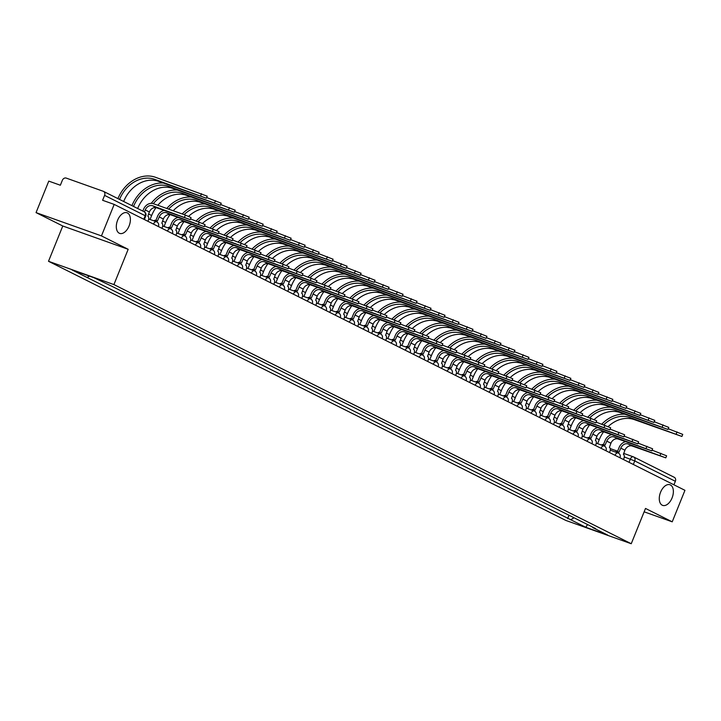 <?xml version="1.0" encoding="UTF-8"?>
<svg xmlns="http://www.w3.org/2000/svg" width="721" height="721" viewBox="0 0 721 721"><rect width="100%" height="100%" fill="white"/><g stroke="black" fill="none" stroke-linecap="round" stroke-linejoin="round"><path stroke-width="1.08" d="M660.58 492.2A10.941 6.39 -70.4 0 1 669.989 484.764A10.941 6.39 -70.4 0 1 672.062 497.95A10.941 6.39 -70.4 0 1 662.653 505.385A10.941 6.39 -70.4 0 1 660.58 492.2M117.613 220.211A10.941 6.39 -70.4 0 1 127.022 212.776A10.941 6.39 -70.4 0 1 129.086 225.961A10.941 6.39 -70.4 0 1 119.677 233.397A10.941 6.39 -70.4 0 1 117.613 220.211M101.463 235.902L36.05 212.614L62.772 225.997L48.505 261.29L565.841 520.436L631.245 543.733L113.918 284.588L128.176 249.295L101.463 235.902L114.188 204.413L684.95 490.325L672.224 521.824L645.502 508.44L631.245 543.733M36.05 212.614L48.776 181.115L60.357 185.234L62.339 180.331A3.416 2.767 -63.4 0 1 66.233 178.096L103.256 191.281A3.416 2.767 -63.4 0 1 103.509 191.389L144.119 211.731A3.416 2.767 116.6 0 1 145.2 215.723L104.59 195.382A3.416 2.767 -63.4 0 0 103.509 191.389M674.018 477.194A3.416 2.767 116.6 0 1 674.27 477.302A3.416 2.767 116.6 0 1 675.352 481.295L634.741 460.944L624.287 456.961M673.937 484.809L675.352 481.295M644.141 511.82L672.224 521.824M104.59 195.382L102.607 200.285L114.188 204.413M89.422 276.125L87.079 277.468L72.019 269.924L93.991 277.747L112.134 286.39L595.744 528.655L592.671 527.556L607.74 535.099L585.758 527.276L570.699 519.724L574.069 517.795M87.079 277.468L570.699 519.724M48.505 261.29L113.918 284.588M62.772 225.997L128.176 249.295M568.986 515.245L567.625 518.633M592.5 527.024L592.671 527.556M587.579 524.564L585.758 527.276M142.83 211.091L143.542 209.324A8.634 6.994 116.6 0 1 153.375 203.692L185.36 215.083L191.074 217.589L190.245 219.644L152.546 205.746A6.417 5.191 -63.4 0 0 145.245 209.937L144.443 211.92M152.546 205.746L156.673 207.81L190.245 219.644M147.922 221.311L148.355 220.247A3.416 1.992 109.6 0 0 147.841 216.183L149.364 212.001A6.417 5.191 -63.4 0 1 156.673 207.81M117.938 198.617A33.004 26.731 116.6 0 1 155.448 177.267L207.206 196.175L206.377 198.23L154.618 179.322A30.778 24.929 -63.4 0 0 119.56 199.429L123.679 201.492A30.778 24.929 -63.4 0 1 158.746 181.386L154.618 179.322M158.746 181.386L206.377 198.23M190.524 218.941L205.061 224.591L204.223 226.646L166.533 212.749A6.417 5.191 -63.4 0 0 159.233 216.94L157.43 220.986A3.416 1.992 109.6 0 0 157.304 220.932A3.416 1.992 109.6 0 0 155.592 221.437M166.533 212.749L170.661 214.813L204.223 226.646M153.888 220.833A3.416 1.992 -70.4 0 1 155.601 220.329A3.416 1.992 -70.4 0 1 155.736 220.383L157.16 220.887M155.88 220.428L157.529 216.336A8.634 6.994 116.6 0 1 164.145 210.469M161.91 228.314L162.342 227.25A3.416 1.992 109.6 0 0 161.828 223.186L163.352 219.004A6.417 5.191 -63.4 0 1 170.661 214.813M204.512 225.952L219.049 231.594L218.211 233.658L180.52 219.761A6.417 5.191 -63.4 0 0 173.22 223.943L171.418 227.998A3.416 1.992 109.6 0 0 171.292 227.935A3.416 1.992 109.6 0 0 169.579 228.449M180.52 219.761L184.648 221.825L218.211 233.658M167.876 227.836A3.416 1.992 -70.4 0 1 169.588 227.331A3.416 1.992 -70.4 0 1 169.723 227.385L171.147 227.899M169.868 227.43L171.517 223.339A8.634 6.994 116.6 0 1 178.132 217.481M175.897 235.325L176.33 234.262A3.416 1.992 109.6 0 0 175.816 230.197L177.339 226.015A6.417 5.191 -63.4 0 1 184.648 221.825M206.657 197.527L221.194 203.178L220.365 205.233L168.606 186.333A30.778 24.929 -63.4 0 0 133.547 206.431L137.666 208.504A30.778 24.929 -63.4 0 1 172.725 188.397L168.606 186.333M172.725 188.397L220.365 205.233M131.925 205.629A33.004 26.731 116.6 0 1 163.334 183.026M220.644 204.539L235.181 210.19L234.343 212.244L182.593 193.336A30.778 24.929 -63.4 0 0 153.321 203.664M157.827 205.269A30.778 24.929 -63.4 0 1 186.712 195.4L234.343 212.244M155.988 207.63A30.778 24.929 -63.4 0 0 151.653 215.507L150.058 219.463M151.248 203.349A33.004 26.731 116.6 0 1 177.321 190.029M218.499 232.955L233.036 238.606L232.198 240.661L194.508 226.764A6.417 5.191 -63.4 0 0 187.208 230.954L185.405 235.001A3.416 1.992 109.6 0 0 185.279 234.947A3.416 1.992 109.6 0 0 183.567 235.452M194.508 226.764L198.636 228.827L232.198 240.661M181.863 234.848A3.416 1.992 -70.4 0 1 183.576 234.334A3.416 1.992 -70.4 0 1 183.702 234.397L185.135 234.902M183.846 234.433L185.504 230.35A8.634 6.994 116.6 0 1 192.11 224.483M189.884 242.328L190.317 241.265A3.416 1.992 109.6 0 0 189.803 237.2L191.326 233.018A6.417 5.191 -63.4 0 1 198.636 228.827M232.486 239.958L247.015 245.609L246.185 247.673L208.495 233.766A6.417 5.191 -63.4 0 0 201.186 237.957L199.393 242.004A3.416 1.992 109.6 0 0 199.257 241.95A3.416 1.992 109.6 0 0 197.554 242.454M208.495 233.766L212.614 235.839L246.185 247.673M195.851 241.85A3.416 1.992 -70.4 0 1 197.563 241.346A3.416 1.992 -70.4 0 1 197.689 241.4L199.122 241.914M197.833 241.445L199.492 237.353A8.634 6.994 116.6 0 1 206.098 231.486M203.872 249.331L204.304 248.267A3.416 1.992 109.6 0 0 203.791 244.212L205.314 240.021A6.417 5.191 -63.4 0 1 212.614 235.839M246.474 246.97L261.002 252.62L260.173 254.675L222.483 240.778A6.417 5.191 -63.4 0 0 215.173 244.969L213.38 249.015A3.416 1.992 109.6 0 0 213.245 248.961A3.416 1.992 109.6 0 0 211.541 249.466M222.483 240.778L226.601 242.842L260.173 254.675M209.838 248.862A3.416 1.992 -70.4 0 1 211.55 248.348A3.416 1.992 -70.4 0 1 211.677 248.412L213.11 248.916M211.821 248.448L213.479 244.356A8.634 6.994 116.6 0 1 220.085 238.498M217.859 256.343L218.283 255.279A3.416 1.992 109.6 0 0 217.769 251.214L219.301 247.033A6.417 5.191 -63.4 0 1 226.601 242.842M234.631 211.541L249.169 217.192L248.33 219.247L196.581 200.339A30.778 24.929 -63.4 0 0 168.651 209.126M173.193 210.748A30.778 24.929 -63.4 0 1 200.699 202.412L248.33 219.247M169.976 214.633A30.778 24.929 -63.4 0 0 165.641 222.51L164.046 226.475M166.785 208.459A33.004 26.731 116.6 0 1 191.308 197.04M248.619 218.553L263.156 224.195L262.318 226.259L210.568 207.351A30.778 24.929 -63.4 0 0 184.098 214.633M188.596 216.345A30.778 24.929 -63.4 0 1 214.687 209.414L262.318 226.259M183.963 221.644A30.778 24.929 -63.4 0 0 179.628 229.521L178.033 233.478M182.179 213.948A33.004 26.731 116.6 0 1 205.296 204.043M262.606 225.556L277.134 231.207L276.305 233.262L224.555 214.353A30.778 24.929 -63.4 0 0 198.086 221.635M202.583 223.357A30.778 24.929 -63.4 0 1 228.674 216.417L276.305 233.262M197.951 228.647A30.778 24.929 -63.4 0 0 193.616 236.524L192.02 240.49M196.166 220.95A33.004 26.731 116.6 0 1 219.283 211.055M260.461 253.972L274.989 259.623L274.16 261.678L236.47 247.781A6.417 5.191 -63.4 0 0 229.161 251.971L227.367 256.018A3.416 1.992 109.6 0 0 227.232 255.964A3.416 1.992 109.6 0 0 225.529 256.469M236.47 247.781L240.589 249.854L274.16 261.678M223.825 255.865A3.416 1.992 -70.4 0 1 225.538 255.36A3.416 1.992 -70.4 0 1 225.664 255.414L227.097 255.928M225.808 255.459L227.466 251.368A8.634 6.994 116.6 0 1 234.073 245.5M231.847 263.345L232.27 262.282A3.416 1.992 109.6 0 0 231.756 258.217L233.289 254.035A6.417 5.191 -63.4 0 1 240.589 249.854M276.594 232.559L291.122 238.209L290.293 240.273L238.534 221.365A30.778 24.929 -63.4 0 0 212.073 228.647M216.561 230.359A30.778 24.929 -63.4 0 1 242.662 223.429L290.293 240.273M211.938 235.659A30.778 24.929 -63.4 0 0 207.603 243.536L206.008 247.492M210.144 227.953A33.004 26.731 116.6 0 1 233.271 218.057M274.44 260.984L288.977 266.635L288.148 268.69L250.457 254.792A6.417 5.191 -63.4 0 0 243.148 258.974L241.355 263.03A3.416 1.992 109.6 0 0 241.22 262.967A3.416 1.992 109.6 0 0 239.516 263.48M250.457 254.792L254.576 256.856L288.148 268.69M237.813 262.868A3.416 1.992 -70.4 0 1 239.525 262.363A3.416 1.992 -70.4 0 1 239.651 262.417L241.084 262.931M239.796 262.462L241.454 258.37A8.634 6.994 116.6 0 1 248.06 252.512M245.834 270.357L246.258 269.293A3.416 1.992 109.6 0 0 245.744 265.229L247.276 261.047A6.417 5.191 -63.4 0 1 254.576 256.856M290.581 239.57L305.109 245.221L304.28 247.276L252.521 228.368A30.778 24.929 -63.4 0 0 226.061 235.65M230.549 237.371A30.778 24.929 -63.4 0 1 256.649 230.432L304.28 247.276M225.925 242.662A30.778 24.929 -63.4 0 0 221.59 250.538L219.986 254.495M224.132 234.965A33.004 26.731 116.6 0 1 247.258 225.06M288.427 267.987L302.964 273.638L302.135 275.692L264.445 261.795A6.417 5.191 -63.4 0 0 257.136 265.986L255.342 270.033A3.416 1.992 109.6 0 0 255.207 269.978A3.416 1.992 109.6 0 0 253.504 270.483M264.445 261.795L268.563 263.859L302.135 275.692M251.8 269.879A3.416 1.992 -70.4 0 1 253.504 269.375A3.416 1.992 -70.4 0 1 253.639 269.429L255.072 269.933M253.783 269.465L255.432 265.382A8.634 6.994 116.6 0 1 262.047 259.515M259.821 277.36L260.245 276.296A3.416 1.992 109.6 0 0 259.731 272.232L261.263 268.05A6.417 5.191 -63.4 0 1 268.563 263.859M304.568 246.573L319.097 252.224L318.267 254.279L266.509 235.37A30.778 24.929 -63.4 0 0 240.048 242.653M244.536 244.374A30.778 24.929 -63.4 0 1 270.636 237.443L318.267 254.279M239.913 249.664A30.778 24.929 -63.4 0 0 235.578 257.541L233.974 261.507M238.119 241.968A33.004 26.731 116.6 0 1 261.245 232.072M302.414 274.989L316.952 280.64L316.122 282.704L278.423 268.807A6.417 5.191 -63.4 0 0 271.123 272.989L269.33 277.035A3.416 1.992 109.6 0 0 269.194 276.981A3.416 1.992 109.6 0 0 267.482 277.486M278.423 268.807L282.551 270.871L316.122 282.704M265.788 276.882A3.416 1.992 -70.4 0 1 267.491 276.377A3.416 1.992 -70.4 0 1 267.626 276.431L269.059 276.945M267.77 276.476L269.42 272.385A8.634 6.994 116.6 0 1 276.035 266.527M273.8 284.371L274.232 283.299A3.416 1.992 109.6 0 0 273.719 279.243L275.251 275.052A6.417 5.191 -63.4 0 1 282.551 270.871M318.547 253.585L333.084 259.227L332.255 261.29L280.496 242.382A30.778 24.929 -63.4 0 0 254.035 249.664M258.524 251.377A30.778 24.929 -63.4 0 1 284.624 244.446L332.255 261.29M253.9 256.676A30.778 24.929 -63.4 0 0 249.565 264.553L247.961 268.509M252.107 248.979A33.004 26.731 116.6 0 1 275.224 239.075M316.402 282.001L330.939 287.652L330.11 289.707L292.411 275.81A6.417 5.191 -63.4 0 0 285.11 280L283.317 284.047A3.416 1.992 109.6 0 0 283.182 283.993A3.416 1.992 109.6 0 0 281.469 284.498M292.411 275.81L296.538 277.873L330.11 289.707M279.775 283.894A3.416 1.992 -70.4 0 1 281.478 283.38A3.416 1.992 -70.4 0 1 281.614 283.443L283.047 283.948M281.758 283.479L283.407 279.387A8.634 6.994 116.6 0 1 290.022 273.529M287.787 291.374L288.22 290.311A3.416 1.992 109.6 0 0 287.706 286.246L289.238 282.064A6.417 5.191 -63.4 0 1 296.538 277.873M332.534 260.587L347.071 266.238L346.242 268.293L294.483 249.385A30.778 24.929 -63.4 0 0 268.023 256.667M272.511 258.388A30.778 24.929 -63.4 0 1 298.611 251.458L346.242 268.293M267.879 263.679A30.778 24.929 -63.4 0 0 263.553 271.556L261.948 275.521M266.094 255.982A33.004 26.731 116.6 0 1 289.211 246.086M330.389 289.004L344.926 294.655L344.097 296.71L306.398 282.812A6.417 5.191 -63.4 0 0 299.098 287.003L297.304 291.05A3.416 1.992 109.6 0 0 297.169 290.996A3.416 1.992 109.6 0 0 295.457 291.5M306.398 282.812L310.526 284.885L344.097 296.71M293.762 290.896A3.416 1.992 -70.4 0 1 295.466 290.392A3.416 1.992 -70.4 0 1 295.601 290.446L297.034 290.96M295.745 290.491L297.394 286.399A8.634 6.994 116.6 0 1 304.01 280.532M301.775 298.377L302.207 297.313A3.416 1.992 109.6 0 0 301.693 293.249L303.226 289.067A6.417 5.191 -63.4 0 1 310.526 284.885M346.522 267.59L361.059 273.241L360.23 275.305L308.471 256.397A30.778 24.929 -63.4 0 0 282.01 263.679M286.498 265.391A30.778 24.929 -63.4 0 1 312.599 258.46L360.23 275.305M281.866 270.69A30.778 24.929 -63.4 0 0 277.54 278.567L275.936 282.524M280.081 262.985A33.004 26.731 116.6 0 1 303.199 253.089M344.377 296.016L358.914 301.666L358.085 303.721L320.385 289.824A6.417 5.191 -63.4 0 0 313.085 294.006L311.283 298.061A3.416 1.992 109.6 0 0 311.157 297.998A3.416 1.992 109.6 0 0 309.444 298.512M320.385 289.824L324.513 291.888L358.085 303.721M307.75 297.899A3.416 1.992 -70.4 0 1 309.453 297.394A3.416 1.992 -70.4 0 1 309.588 297.449L311.021 297.962M309.733 297.494L311.382 293.402A8.634 6.994 116.6 0 1 317.997 287.544M315.762 305.389L316.195 304.325A3.416 1.992 109.6 0 0 315.681 300.26L317.204 296.079A6.417 5.191 -63.4 0 1 324.513 291.888M360.509 274.602L375.046 280.253L374.217 282.308L322.458 263.399A30.778 24.929 -63.4 0 0 295.998 270.681M300.486 272.403A30.778 24.929 -63.4 0 1 326.586 265.463L374.217 282.308M295.853 277.693A30.778 24.929 -63.4 0 0 291.527 285.57L289.923 289.536M294.069 269.996A33.004 26.731 116.6 0 1 317.186 260.092M358.364 303.018L372.901 308.669L372.072 310.724L334.373 296.827A6.417 5.191 -63.4 0 0 327.073 301.017L325.27 305.064A3.416 1.992 109.6 0 0 325.144 305.01A3.416 1.992 109.6 0 0 323.432 305.515M334.373 296.827L338.5 298.891L372.072 310.724M321.728 304.911A3.416 1.992 -70.4 0 1 323.441 304.406A3.416 1.992 -70.4 0 1 323.576 304.46L325.009 304.965M323.72 304.496L325.369 300.414A8.634 6.994 116.6 0 1 331.984 294.547M329.749 312.391L330.182 311.328A3.416 1.992 109.6 0 0 329.668 307.263L331.191 303.081A6.417 5.191 -63.4 0 1 338.5 298.891M374.496 281.605L389.034 287.255L388.204 289.31L336.446 270.411A30.778 24.929 -63.4 0 0 309.985 277.684M314.473 279.406A30.778 24.929 -63.4 0 1 340.573 272.475L388.204 289.31M309.841 284.696A30.778 24.929 -63.4 0 0 305.515 292.573L303.911 296.538M308.056 276.999A33.004 26.731 116.6 0 1 331.173 267.103M372.351 310.021L386.889 315.672L386.05 317.736L348.36 303.838A6.417 5.191 -63.4 0 0 341.06 308.02L339.258 312.067A3.416 1.992 109.6 0 0 339.131 312.013A3.416 1.992 109.6 0 0 337.419 312.526M348.36 303.838L352.488 305.902L386.05 317.736M335.716 311.914A3.416 1.992 -70.4 0 1 337.428 311.409A3.416 1.992 -70.4 0 1 337.563 311.463L338.987 311.977M337.707 311.508L339.357 307.416A8.634 6.994 116.6 0 1 345.972 301.558M343.737 319.403L344.169 318.34A3.416 1.992 109.6 0 0 343.656 314.275L345.179 310.093A6.417 5.191 -63.4 0 1 352.488 305.902M388.484 288.616L403.021 294.267L402.192 296.322L350.433 277.414A30.778 24.929 -63.4 0 0 323.972 284.696M328.461 286.417A30.778 24.929 -63.4 0 1 354.552 279.478L402.192 296.322M323.828 291.708A30.778 24.929 -63.4 0 0 319.502 299.585L317.898 303.541M322.044 284.011A33.004 26.731 116.6 0 1 345.161 274.106M386.339 317.033L400.876 322.684L400.038 324.738L362.348 310.841A6.417 5.191 -63.4 0 0 355.047 315.032L353.245 319.079A3.416 1.992 109.6 0 0 353.119 319.024A3.416 1.992 109.6 0 0 351.406 319.529M362.348 310.841L366.475 312.905L400.038 324.738M349.703 318.925A3.416 1.992 -70.4 0 1 351.415 318.412A3.416 1.992 -70.4 0 1 351.551 318.475L352.975 318.979M351.695 318.511L353.344 314.419A8.634 6.994 116.6 0 1 359.959 308.561M357.724 326.406L358.157 325.342A3.416 1.992 109.6 0 0 357.643 321.278L359.166 317.096A6.417 5.191 -63.4 0 1 366.475 312.905M402.471 295.619L417.008 301.27L416.17 303.325L364.42 284.416A30.778 24.929 -63.4 0 0 337.96 291.699M342.448 293.42A30.778 24.929 -63.4 0 1 368.539 286.489L416.17 303.325M337.816 298.71A30.778 24.929 -63.4 0 0 333.481 306.587L331.885 310.553M336.031 291.014A33.004 26.731 116.6 0 1 359.148 281.118M400.326 324.035L414.863 329.686L414.025 331.75L376.335 317.844A6.417 5.191 -63.4 0 0 369.035 322.035L367.232 326.081A3.416 1.992 109.6 0 0 367.106 326.027A3.416 1.992 109.6 0 0 365.394 326.532M376.335 317.844L380.463 319.917L414.025 331.75M363.69 325.928A3.416 1.992 -70.4 0 1 365.403 325.423A3.416 1.992 -70.4 0 1 365.529 325.477L366.962 325.991M365.673 325.522L367.331 321.431A8.634 6.994 116.6 0 1 373.938 315.564M371.712 333.408L372.144 332.345A3.416 1.992 109.6 0 0 371.63 328.28L373.154 324.099A6.417 5.191 -63.4 0 1 380.463 319.917M416.459 302.622L430.996 308.273L430.158 310.336L378.408 291.428A30.778 24.929 -63.4 0 0 351.947 298.71M356.435 300.423A30.778 24.929 -63.4 0 1 382.527 293.492L430.158 310.336M351.803 305.722A30.778 24.929 -63.4 0 0 347.468 313.599L345.873 317.555M350.018 298.016A33.004 26.731 116.6 0 1 373.136 288.121M414.314 331.047L428.842 336.698L428.013 338.753L390.322 324.856A6.417 5.191 -63.4 0 0 383.013 329.037L381.22 333.093A3.416 1.992 109.6 0 0 381.085 333.03A3.416 1.992 109.6 0 0 379.381 333.544M390.322 324.856L394.441 326.919L428.013 338.753M377.678 332.94A3.416 1.992 -70.4 0 1 379.39 332.426A3.416 1.992 -70.4 0 1 379.516 332.48L380.949 332.994M379.661 332.525L381.319 328.434A8.634 6.994 116.6 0 1 387.925 322.575M385.699 340.42L386.132 339.357A3.416 1.992 109.6 0 0 385.618 335.292L387.141 331.11A6.417 5.191 -63.4 0 1 394.441 326.919M430.446 309.633L444.983 315.284L444.145 317.339L392.395 298.431A30.778 24.929 -63.4 0 0 365.935 305.713M370.423 307.434A30.778 24.929 -63.4 0 1 396.514 300.495L444.145 317.339M365.79 312.725A30.778 24.929 -63.4 0 0 361.455 320.602L359.86 324.567M364.006 305.028A33.004 26.731 116.6 0 1 387.123 295.123M428.301 338.05L442.829 343.701L442 345.756L404.31 331.858A6.417 5.191 -63.4 0 0 397.001 336.049L395.207 340.096A3.416 1.992 109.6 0 0 395.072 340.042A3.416 1.992 109.6 0 0 393.369 340.546M404.31 331.858L408.428 333.922L442 345.756M391.665 339.942A3.416 1.992 -70.4 0 1 393.378 339.438A3.416 1.992 -70.4 0 1 393.504 339.492L394.937 339.997M393.648 339.537L395.306 335.445A8.634 6.994 116.6 0 1 401.912 329.578M399.686 347.423L400.119 346.359A3.416 1.992 109.6 0 0 399.596 342.295L401.128 338.113A6.417 5.191 -63.4 0 1 408.428 333.922M444.433 316.636L458.962 322.287L458.132 324.342L406.383 305.443A30.778 24.929 -63.4 0 0 379.913 312.716M384.41 314.437A30.778 24.929 -63.4 0 1 410.501 307.506L458.132 324.342M379.778 319.736A30.778 24.929 -63.4 0 0 375.443 327.604L373.848 331.57M377.993 312.031A33.004 26.731 116.6 0 1 401.11 302.135M442.288 345.062L456.817 350.703L455.987 352.767L418.297 338.87A6.417 5.191 -63.4 0 0 410.988 343.052L409.195 347.098A3.416 1.992 109.6 0 0 409.059 347.044A3.416 1.992 109.6 0 0 407.356 347.558M418.297 338.87L422.416 340.934L455.987 352.767M405.653 346.945A3.416 1.992 -70.4 0 1 407.365 346.44A3.416 1.992 -70.4 0 1 407.491 346.495L408.924 347.008M407.635 346.54L409.294 342.448A8.634 6.994 116.6 0 1 415.9 336.59M413.674 354.435L414.097 353.371A3.416 1.992 109.6 0 0 413.584 349.306L415.116 345.125A6.417 5.191 -63.4 0 1 422.416 340.934M458.421 323.648L472.949 329.299L472.12 331.354L420.361 312.445A30.778 24.929 -63.4 0 0 393.9 319.727M398.398 321.449A30.778 24.929 -63.4 0 1 424.489 314.509L472.12 331.354M393.765 326.739A30.778 24.929 -63.4 0 0 389.43 334.616L387.835 338.573M391.972 319.043A33.004 26.731 116.6 0 1 415.098 309.138M456.276 352.064L470.804 357.715L469.975 359.77L432.285 345.873A6.417 5.191 -63.4 0 0 424.975 350.064L423.182 354.11A3.416 1.992 109.6 0 0 423.047 354.056A3.416 1.992 109.6 0 0 421.343 354.561M432.285 345.873L436.403 347.937L469.975 359.77M419.64 353.957A3.416 1.992 -70.4 0 1 421.352 353.443A3.416 1.992 -70.4 0 1 421.479 353.506L422.912 354.011M421.623 353.542L423.281 349.46A8.634 6.994 116.6 0 1 429.887 343.593M427.661 361.437L428.085 360.374A3.416 1.992 109.6 0 0 427.571 356.309L429.103 352.127A6.417 5.191 -63.4 0 1 436.403 347.937M472.408 330.651L486.936 336.301L486.107 338.356L434.348 319.448A30.778 24.929 -63.4 0 0 407.888 326.73M412.376 328.452A30.778 24.929 -63.4 0 1 438.476 321.521L486.107 338.356M407.753 333.742A30.778 24.929 -63.4 0 0 403.418 341.619L401.813 345.584M405.959 326.045A33.004 26.731 116.6 0 1 429.085 316.149M470.254 359.067L484.791 364.718L483.962 366.782L446.272 352.875A6.417 5.191 -63.4 0 0 438.963 357.066L437.169 361.113A3.416 1.992 109.6 0 0 437.034 361.059A3.416 1.992 109.6 0 0 435.331 361.563M446.272 352.875L450.391 354.948L483.962 366.782M433.627 360.96A3.416 1.992 -70.4 0 1 435.331 360.455A3.416 1.992 -70.4 0 1 435.466 360.509L436.899 361.023M435.61 360.554L437.259 356.462A8.634 6.994 116.6 0 1 443.875 350.595M441.649 368.44L442.072 367.377A3.416 1.992 109.6 0 0 441.558 363.312L443.091 359.13A6.417 5.191 -63.4 0 1 450.391 354.948M486.396 337.653L500.924 343.304L500.095 345.368L448.336 326.46A30.778 24.929 -63.4 0 0 421.875 333.742M426.363 335.454A30.778 24.929 -63.4 0 1 452.464 328.524L500.095 345.368M421.74 340.754A30.778 24.929 -63.4 0 0 417.405 348.631L415.801 352.587M419.946 333.057A33.004 26.731 116.6 0 1 443.073 323.152M484.242 366.079L498.779 371.73L497.95 373.784L460.25 359.887A6.417 5.191 -63.4 0 0 452.95 364.078L451.157 368.125A3.416 1.992 109.6 0 0 451.022 368.061A3.416 1.992 109.6 0 0 449.309 368.575M460.25 359.887L464.378 361.951L497.95 373.784M447.615 367.971A3.416 1.992 -70.4 0 1 449.318 367.458A3.416 1.992 -70.4 0 1 449.453 367.512L450.886 368.025M449.598 367.557L451.247 363.465A8.634 6.994 116.6 0 1 457.862 357.607M455.636 375.452L456.06 374.388A3.416 1.992 109.6 0 0 455.546 370.324L457.078 366.142A6.417 5.191 -63.4 0 1 464.378 361.951M500.374 344.665L514.911 350.316L514.082 352.371L462.323 333.462A30.778 24.929 -63.4 0 0 435.863 340.745M440.351 342.466A30.778 24.929 -63.4 0 1 466.451 335.526L514.082 352.371M435.727 347.756A30.778 24.929 -63.4 0 0 431.392 355.633L429.788 359.599M433.934 340.06A33.004 26.731 116.6 0 1 457.06 330.164M498.229 373.081L512.766 378.732L511.937 380.787L474.238 366.89A6.417 5.191 -63.4 0 0 466.938 371.081L465.144 375.127A3.416 1.992 109.6 0 0 465.009 375.073A3.416 1.992 109.6 0 0 463.297 375.578M474.238 366.89L478.365 368.954L511.937 380.787M461.602 374.974A3.416 1.992 -70.4 0 1 463.306 374.469A3.416 1.992 -70.4 0 1 463.441 374.523L464.874 375.028M463.585 374.569L465.234 370.477A8.634 6.994 116.6 0 1 471.849 364.61M469.614 382.454L470.047 381.391A3.416 1.992 109.6 0 0 469.533 377.326L471.065 373.145A6.417 5.191 -63.4 0 1 478.365 368.954M514.361 351.668L528.899 357.319L528.069 359.382L476.311 340.474A30.778 24.929 -63.4 0 0 449.85 347.756M454.338 349.469A30.778 24.929 -63.4 0 1 480.438 342.538L528.069 359.382M449.706 354.768A30.778 24.929 -63.4 0 0 445.38 362.636L443.775 366.601M447.921 347.062A33.004 26.731 116.6 0 1 471.038 337.167M512.216 380.093L526.754 385.735L525.924 387.799L488.225 373.902A6.417 5.191 -63.4 0 0 480.925 378.083L479.132 382.139A3.416 1.992 109.6 0 0 478.996 382.076A3.416 1.992 109.6 0 0 477.284 382.59M488.225 373.902L492.353 375.965L525.924 387.799M475.59 381.977A3.416 1.992 -70.4 0 1 477.293 381.472A3.416 1.992 -70.4 0 1 477.428 381.526L478.861 382.04M477.572 381.571L479.222 377.48A8.634 6.994 116.6 0 1 485.837 371.621M483.602 389.466L484.034 388.403A3.416 1.992 109.6 0 0 483.521 384.338L485.053 380.156A6.417 5.191 -63.4 0 1 492.353 375.965M528.349 358.679L542.886 364.33L542.057 366.385L490.298 347.477A30.778 24.929 -63.4 0 0 463.837 354.759M468.326 356.48A30.778 24.929 -63.4 0 1 494.426 349.541L542.057 366.385M463.693 361.771A30.778 24.929 -63.4 0 0 459.367 369.648L457.763 373.604M461.909 354.074A33.004 26.731 116.6 0 1 485.026 344.169M526.204 387.096L540.741 392.747L539.912 394.802L502.213 380.904A6.417 5.191 -63.4 0 0 494.912 385.095L493.11 389.142A3.416 1.992 109.6 0 0 492.984 389.088A3.416 1.992 109.6 0 0 491.271 389.592M502.213 380.904L506.34 382.968L539.912 394.802M489.577 388.989A3.416 1.992 -70.4 0 1 491.28 388.475A3.416 1.992 -70.4 0 1 491.416 388.538L492.849 389.043M491.56 388.574L493.209 384.491A8.634 6.994 116.6 0 1 499.824 378.624M497.589 396.469L498.022 395.405A3.416 1.992 109.6 0 0 497.508 391.341L499.031 387.159A6.417 5.191 -63.4 0 1 506.34 382.968M542.336 365.682L556.873 371.333L556.044 373.388L504.285 354.48A30.778 24.929 -63.4 0 0 477.825 361.762M482.313 363.483A30.778 24.929 -63.4 0 1 508.413 356.553L556.044 373.388M477.681 368.773A30.778 24.929 -63.4 0 0 473.355 376.65L471.75 380.616M475.896 361.077A33.004 26.731 116.6 0 1 499.013 351.181M540.191 394.099L554.728 399.749L553.899 401.813L516.2 387.907A6.417 5.191 -63.4 0 0 508.9 392.098L507.097 396.144A3.416 1.992 109.6 0 0 506.971 396.09A3.416 1.992 109.6 0 0 505.259 396.595M516.2 387.907L520.328 389.98L553.899 401.813M503.555 395.991A3.416 1.992 -70.4 0 1 505.268 395.487A3.416 1.992 -70.4 0 1 505.403 395.541L506.836 396.054M505.547 395.586L507.196 391.494A8.634 6.994 116.6 0 1 513.812 385.627M511.577 403.472L512.009 402.408A3.416 1.992 109.6 0 0 511.495 398.353L513.019 394.162A6.417 5.191 -63.4 0 1 520.328 389.98M556.324 372.694L570.861 378.336L570.032 380.4L518.273 361.491A30.778 24.929 -63.4 0 0 491.812 368.773M496.3 370.486A30.778 24.929 -63.4 0 1 522.401 363.555L570.032 380.4M491.668 375.785A30.778 24.929 -63.4 0 0 487.342 383.662L485.738 387.619M489.883 368.089A33.004 26.731 116.6 0 1 513.001 358.184M554.179 401.11L568.716 406.761L567.878 408.816L530.187 394.919A6.417 5.191 -63.4 0 0 522.887 399.11L521.085 403.156A3.416 1.992 109.6 0 0 520.959 403.102A3.416 1.992 109.6 0 0 519.246 403.607M530.187 394.919L534.315 396.983L567.878 408.816M517.543 403.003A3.416 1.992 -70.4 0 1 519.255 402.489A3.416 1.992 -70.4 0 1 519.39 402.552L520.814 403.057M519.535 402.588L521.184 398.497A8.634 6.994 116.6 0 1 527.799 392.639M525.564 410.483L525.997 409.42A3.416 1.992 109.6 0 0 525.483 405.355L527.006 401.173A6.417 5.191 -63.4 0 1 534.315 396.983M570.311 379.697L584.848 385.347L584.019 387.402L532.26 368.494A30.778 24.929 -63.4 0 0 505.8 375.776M510.288 377.498A30.778 24.929 -63.4 0 1 536.379 370.558L584.019 387.402M505.655 382.788A30.778 24.929 -63.4 0 0 501.329 390.665L499.725 394.63M503.871 375.091A33.004 26.731 116.6 0 1 526.988 365.196M568.166 408.113L582.703 413.764L581.865 415.819L544.175 401.921A6.417 5.191 -63.4 0 0 536.875 406.112L535.072 410.159A3.416 1.992 109.6 0 0 534.946 410.105A3.416 1.992 109.6 0 0 533.234 410.61M544.175 401.921L548.302 403.994L581.865 415.819M531.53 410.006A3.416 1.992 -70.4 0 1 533.243 409.501A3.416 1.992 -70.4 0 1 533.378 409.555L534.802 410.069M533.522 409.6L535.171 405.508A8.634 6.994 116.6 0 1 541.786 399.641M539.551 417.486L539.984 416.423A3.416 1.992 109.6 0 0 539.47 412.358L540.993 408.176A6.417 5.191 -63.4 0 1 548.302 403.994M584.298 386.699L598.836 392.35L597.997 394.414L546.248 375.506A30.778 24.929 -63.4 0 0 519.787 382.788M524.275 384.5A30.778 24.929 -63.4 0 1 550.366 377.57L597.997 394.414M519.643 389.8A30.778 24.929 -63.4 0 0 515.308 397.677L513.712 401.633M517.858 382.094A33.004 26.731 116.6 0 1 540.975 372.198M582.153 415.125L596.691 420.776L595.852 422.83L558.162 408.933A6.417 5.191 -63.4 0 0 550.862 413.115L549.06 417.171A3.416 1.992 109.6 0 0 548.933 417.108A3.416 1.992 109.6 0 0 547.221 417.621M558.162 408.933L562.29 410.997L595.852 422.83M545.518 417.008A3.416 1.992 -70.4 0 1 547.23 416.504A3.416 1.992 -70.4 0 1 547.356 416.558L548.789 417.071M547.509 416.603L549.159 412.511A8.634 6.994 116.6 0 1 555.765 406.653M553.539 424.498L553.971 423.434A3.416 1.992 109.6 0 0 553.458 419.37L554.981 415.188A6.417 5.191 -63.4 0 1 562.29 410.997M598.286 393.711L612.823 399.362L611.985 401.417L560.235 382.509A30.778 24.929 -63.4 0 0 533.774 389.791M538.263 391.512A30.778 24.929 -63.4 0 1 564.354 384.572L611.985 401.417M533.63 396.802A30.778 24.929 -63.4 0 0 529.295 404.679L527.7 408.636M531.846 389.106A33.004 26.731 116.6 0 1 554.963 379.201M596.141 422.127L610.669 427.778L609.84 429.833L572.15 415.936A6.417 5.191 -63.4 0 0 564.84 420.127L563.047 424.173A3.416 1.992 109.6 0 0 562.912 424.119A3.416 1.992 109.6 0 0 561.208 424.624M572.15 415.936L576.277 418L609.84 429.833M559.505 424.02A3.416 1.992 -70.4 0 1 561.217 423.515A3.416 1.992 -70.4 0 1 561.344 423.569L562.777 424.074M561.488 423.606L563.146 419.523A8.634 6.994 116.6 0 1 569.752 413.656M567.526 431.5L567.959 430.437A3.416 1.992 109.6 0 0 567.445 426.372L568.968 422.191A6.417 5.191 -63.4 0 1 576.277 418M612.273 400.714L626.81 406.365L625.972 408.419L574.222 389.511A30.778 24.929 -63.4 0 0 547.762 396.793M552.25 398.515A30.778 24.929 -63.4 0 1 578.341 391.584L625.972 408.419M547.618 403.805A30.778 24.929 -63.4 0 0 543.283 411.682L541.687 415.647M545.833 396.108A33.004 26.731 116.6 0 1 568.95 386.213M610.128 429.13L624.656 434.781L623.827 436.845L586.137 422.948A6.417 5.191 -63.4 0 0 578.828 427.129L577.034 431.176A3.416 1.992 109.6 0 0 576.899 431.122A3.416 1.992 109.6 0 0 575.196 431.627M586.137 422.948L590.256 425.011L623.827 436.845M573.492 431.023A3.416 1.992 -70.4 0 1 575.205 430.518A3.416 1.992 -70.4 0 1 575.331 430.572L576.764 431.086M575.475 430.617L577.133 426.526A8.634 6.994 116.6 0 1 583.74 420.667M581.514 438.512L581.946 437.44A3.416 1.992 109.6 0 0 581.423 433.384L582.956 429.193A6.417 5.191 -63.4 0 1 590.256 425.011M626.261 407.725L640.798 413.367L639.96 415.431L588.21 396.523A30.778 24.929 -63.4 0 0 561.74 403.805M566.237 405.517A30.778 24.929 -63.4 0 1 592.329 398.587L639.96 415.431M561.605 410.817A30.778 24.929 -63.4 0 0 557.27 418.694L555.675 422.65M559.82 403.12A33.004 26.731 116.6 0 1 582.938 393.215M624.116 436.142L638.644 441.793L637.815 443.848L600.124 429.95A6.417 5.191 -63.4 0 0 592.815 434.141L591.022 438.188A3.416 1.992 109.6 0 0 590.887 438.134A3.416 1.992 109.6 0 0 589.183 438.638M600.124 429.95L604.243 432.014L637.815 443.848M587.48 438.035A3.416 1.992 -70.4 0 1 589.192 437.521A3.416 1.992 -70.4 0 1 589.318 437.584L590.751 438.089M589.463 437.62L591.121 433.528A8.634 6.994 116.6 0 1 597.727 427.67M595.501 445.515L595.925 444.451A3.416 1.992 109.6 0 0 595.411 440.387L596.943 436.205A6.417 5.191 -63.4 0 1 604.243 432.014M640.248 414.728L654.776 420.379L653.947 422.434L602.188 403.526A30.778 24.929 -63.4 0 0 575.728 410.808M580.225 412.529A30.778 24.929 -63.4 0 1 606.316 405.599L653.947 422.434M575.592 417.82A30.778 24.929 -63.4 0 0 571.257 425.696L569.662 429.662M573.799 410.123A33.004 26.731 116.6 0 1 596.925 400.227M638.103 443.145L652.631 448.795L651.802 450.85L614.112 436.953A6.417 5.191 -63.4 0 0 606.803 441.144L605.009 445.19A3.416 1.992 109.6 0 0 604.874 445.136A3.416 1.992 109.6 0 0 603.171 445.641M614.112 436.953L618.23 439.026L651.802 450.85M601.467 445.037A3.416 1.992 -70.4 0 1 603.18 444.533A3.416 1.992 -70.4 0 1 603.306 444.587L604.739 445.1M603.45 444.632L605.108 440.54A8.634 6.994 116.6 0 1 611.714 434.673M609.488 452.518L609.912 451.454A3.416 1.992 109.6 0 0 609.398 447.39L610.93 443.208A6.417 5.191 -63.4 0 1 618.23 439.026M654.235 421.731L668.764 427.382L667.934 429.446L616.176 410.537A30.778 24.929 -63.4 0 0 589.715 417.82M594.203 419.532A30.778 24.929 -63.4 0 1 620.303 412.601L667.934 429.446M589.58 424.831A30.778 24.929 -63.4 0 0 585.245 432.708L583.649 436.665M587.786 417.126A33.004 26.731 116.6 0 1 610.912 407.23M652.081 450.156L666.619 455.807L665.789 457.862L628.099 443.965A6.417 5.191 -63.4 0 0 620.79 448.147L618.997 452.202A3.416 1.992 109.6 0 0 618.861 452.139A3.416 1.992 109.6 0 0 617.158 452.653M628.099 443.965L632.218 446.029L665.789 457.862M615.455 452.04A3.416 1.992 -70.4 0 1 617.158 451.535A3.416 1.992 -70.4 0 1 617.293 451.589L618.726 452.103M617.437 451.634L619.087 447.543A8.634 6.994 116.6 0 1 625.702 441.685M623.476 459.529L623.899 458.466A3.416 1.992 109.6 0 0 623.386 454.401L624.918 450.219A6.417 5.191 -63.4 0 1 632.218 446.029M668.223 428.743L682.751 434.393L681.922 436.448L630.163 417.54A30.778 24.929 -63.4 0 0 603.702 424.822M608.191 426.544A30.778 24.929 -63.4 0 1 634.291 419.604L681.922 436.448M603.567 431.834A30.778 24.929 -63.4 0 0 599.232 439.711L597.628 443.676M601.774 424.137A33.004 26.731 116.6 0 1 624.9 414.233M619.916 457.745L614.797 455.185M615.049 455.311L615.067 455.275A3.416 1.992 -70.4 0 1 618.005 452.95A3.416 1.992 -70.4 0 1 618.14 453.013M605.928 450.742L600.809 448.174M601.062 448.3L601.08 448.273A3.416 1.992 -70.4 0 1 604.018 445.948A3.416 1.992 -70.4 0 1 604.153 446.002M591.941 443.73L586.822 441.171M587.074 441.297L587.092 441.261A3.416 1.992 -70.4 0 1 590.03 438.945A3.416 1.992 -70.4 0 1 590.166 438.999M577.954 436.728L572.835 434.159M573.096 434.294L573.105 434.258A3.416 1.992 -70.4 0 1 576.043 431.933A3.416 1.992 -70.4 0 1 576.178 431.987M563.966 429.716L558.847 427.156M559.108 427.283L559.117 427.256A3.416 1.992 -70.4 0 1 562.056 424.93A3.416 1.992 -70.4 0 1 562.191 424.984M549.979 422.713L544.86 420.145M545.121 420.28L545.13 420.244A3.416 1.992 -70.4 0 1 548.068 417.919A3.416 1.992 -70.4 0 1 548.203 417.982M535.991 415.702L530.872 413.142M531.134 413.268L531.143 413.241A3.416 1.992 -70.4 0 1 534.081 410.916A3.416 1.992 -70.4 0 1 534.216 410.97M522.004 408.699L516.885 406.139M517.146 406.265L517.155 406.229A3.416 1.992 -70.4 0 1 520.102 403.904A3.416 1.992 -70.4 0 1 520.229 403.967M508.017 401.696L502.907 399.128M503.159 399.254L503.168 399.227A3.416 1.992 -70.4 0 1 506.115 396.901A3.416 1.992 -70.4 0 1 506.241 396.956M494.029 394.684L488.919 392.125M489.171 392.251L489.18 392.215A3.416 1.992 -70.4 0 1 492.128 389.899A3.416 1.992 -70.4 0 1 492.254 389.953M480.042 387.682L474.932 385.113M475.184 385.248L475.193 385.212A3.416 1.992 -70.4 0 1 478.14 382.887A3.416 1.992 -70.4 0 1 478.266 382.941M466.054 380.67L460.944 378.11M461.197 378.237L461.215 378.21A3.416 1.992 -70.4 0 1 464.153 375.884A3.416 1.992 -70.4 0 1 464.279 375.938M452.076 373.667L446.957 371.108M447.209 371.234L447.227 371.198A3.416 1.992 -70.4 0 1 450.165 368.873A3.416 1.992 -70.4 0 1 450.301 368.936M438.089 366.665L432.97 364.096M433.222 364.222L433.24 364.195A3.416 1.992 -70.4 0 1 436.178 361.87A3.416 1.992 -70.4 0 1 436.313 361.924M424.101 359.653L418.982 357.093M419.234 357.219L419.252 357.183A3.416 1.992 -70.4 0 1 422.191 354.867A3.416 1.992 -70.4 0 1 422.326 354.921M410.114 352.65L404.995 350.082M405.247 350.217L405.265 350.181A3.416 1.992 -70.4 0 1 408.203 347.855A3.416 1.992 -70.4 0 1 408.338 347.91M396.126 345.638L391.007 343.079M382.139 338.636L377.02 336.076M377.281 336.202L377.29 336.166A3.416 1.992 -70.4 0 1 380.228 333.841A3.416 1.992 -70.4 0 1 380.364 333.904M368.152 331.633L363.033 329.064M354.164 324.621L349.045 322.062M349.306 322.188L349.315 322.152A3.416 1.992 -70.4 0 1 352.254 319.836A3.416 1.992 -70.4 0 1 352.389 319.89M340.177 317.619L335.058 315.05M326.189 310.607L321.079 308.047M321.332 308.173L321.341 308.146A3.416 1.992 -70.4 0 1 324.288 305.821A3.416 1.992 -70.4 0 1 324.414 305.875M312.202 303.604L307.092 301.045M307.344 301.171L307.353 301.135A3.416 1.992 -70.4 0 1 310.3 298.809A3.416 1.992 -70.4 0 1 310.427 298.873M298.215 296.592L293.105 294.033M293.357 294.159L293.366 294.132A3.416 1.992 -70.4 0 1 296.313 291.807A3.416 1.992 -70.4 0 1 296.439 291.861M284.227 289.59L279.117 287.03M270.249 282.587L265.13 280.018M265.382 280.154L265.4 280.118A3.416 1.992 -70.4 0 1 268.338 277.792A3.416 1.992 -70.4 0 1 268.473 277.846M256.261 275.575L251.142 273.016M242.274 268.572L237.155 266.004M237.407 266.139L237.425 266.103A3.416 1.992 -70.4 0 1 240.363 263.778A3.416 1.992 -70.4 0 1 240.499 263.841M228.287 261.561L223.168 259.001M214.299 254.558L209.18 251.999M209.432 252.125L209.451 252.089A3.416 1.992 -70.4 0 1 212.389 249.763A3.416 1.992 -70.4 0 1 212.524 249.826M200.312 247.555L195.193 244.987M195.454 245.113L195.463 245.086A3.416 1.992 -70.4 0 1 198.401 242.761A3.416 1.992 -70.4 0 1 198.536 242.815M186.324 240.544L181.205 237.984M181.467 238.11L181.476 238.074A3.416 1.992 -70.4 0 1 184.414 235.758A3.416 1.992 -70.4 0 1 184.549 235.812M172.337 233.541L167.218 230.972M167.479 231.108L167.488 231.071A3.416 1.992 -70.4 0 1 170.426 228.746A3.416 1.992 -70.4 0 1 170.562 228.8M158.35 226.529L153.231 223.97M153.492 224.096L153.501 224.069A3.416 1.992 -70.4 0 1 156.448 221.744A3.416 1.992 -70.4 0 1 156.574 221.798M629.036 462.314L630.334 459.115A3.416 1.992 109.6 0 1 633.272 456.799A3.416 1.992 109.6 0 1 633.399 456.853A3.416 2.767 116.6 0 1 633.651 456.961A3.416 2.767 116.6 0 1 634.741 460.944L633.317 464.459M610.227 448.597L617.609 451.22L610.227 448.588M623.638 453.374L633.137 456.754M223.438 259.1A3.416 1.992 -70.4 0 1 226.376 256.775A3.416 1.992 -70.4 0 1 226.511 256.829M251.413 273.115A3.416 1.992 -70.4 0 1 254.351 270.79A3.416 1.992 -70.4 0 1 254.486 270.844M279.387 287.12A3.416 1.992 -70.4 0 1 282.326 284.804A3.416 1.992 -70.4 0 1 282.452 284.858M335.328 315.149A3.416 1.992 -70.4 0 1 338.275 312.824A3.416 1.992 -70.4 0 1 338.401 312.878M363.303 329.164A3.416 1.992 -70.4 0 1 366.241 326.838A3.416 1.992 -70.4 0 1 366.376 326.892M391.278 343.178A3.416 1.992 -70.4 0 1 394.216 340.853A3.416 1.992 -70.4 0 1 394.351 340.907M144.362 219.526L145.759 216.075L145.2 215.723L143.785 219.238M143.867 211.623A3.416 2.767 116.6 0 1 144.119 211.731A3.416 3.416 0 0 1 145.759 216.075M184.531 217.138L185.36 215.083M145.245 209.937L149.364 212.001M200.663 195.724L201.492 193.67M198.518 224.141L199.347 222.086M159.233 216.94L163.352 219.004M212.506 231.153L213.335 229.089M173.22 223.943L177.339 226.015M214.651 202.727L215.48 200.672M228.638 209.739L229.467 207.684M151.653 215.507L148.571 213.966M186.712 195.4L182.593 193.336M226.493 238.155L227.322 236.1M187.208 230.954L191.326 233.018M240.481 245.167L241.31 243.103M201.186 237.957L205.314 240.021M254.468 252.17L255.297 250.115M215.173 244.969L219.301 247.033M242.626 216.742L243.455 214.687M165.641 222.51L162.558 220.968M200.699 202.412L196.581 200.339M256.613 223.753L257.442 221.689M179.628 229.521L176.546 227.971M214.687 209.414L210.568 207.351M270.6 230.756L271.429 228.701M193.616 236.524L190.533 234.983M228.674 216.417L224.555 214.353M268.455 259.172L269.284 257.118M229.161 251.971L233.289 254.035M284.588 237.759L285.417 235.704M207.603 243.536L204.521 241.986M242.662 223.429L238.534 221.365M282.443 266.184L283.272 264.12M243.148 258.974L247.276 261.047M298.575 244.77L299.404 242.716M221.59 250.538L218.508 248.997M256.649 230.432L252.521 228.368M296.421 273.187L297.259 271.132M257.136 265.986L261.263 268.05M312.563 251.773L313.392 249.718M235.578 257.541L232.495 256M270.636 237.443L266.509 235.37M310.409 280.199L311.247 278.135M271.123 272.989L275.251 275.052M326.55 258.785L327.379 256.721M249.565 264.553L246.483 263.003M284.624 244.446L280.496 242.382M324.396 287.201L325.234 285.146M285.11 280L289.238 282.064M340.528 265.788L341.366 263.733M263.553 271.556L260.47 270.014M298.611 251.458L294.483 249.385M338.383 294.204L339.212 292.149M299.098 287.003L303.226 289.067M354.516 272.799L355.354 270.736M277.54 278.567L274.458 277.017M312.599 258.46L308.471 256.397M352.371 301.216L353.2 299.152M313.085 294.006L317.204 296.079M368.503 279.802L369.341 277.747M291.527 285.57L288.445 284.029M326.586 265.463L322.458 263.399M366.358 308.218L367.187 306.164M327.073 301.017L331.191 303.081M382.49 286.805L383.32 284.75M305.515 292.573L302.432 291.032M340.573 272.475L336.446 270.411M380.346 315.23L381.175 313.166M341.06 308.02L345.179 310.093M396.478 293.817L397.307 291.753M319.502 299.585L316.411 298.034M354.552 279.478L350.433 277.414M394.333 322.233L395.162 320.178M355.047 315.032L359.166 317.096M410.465 300.819L411.294 298.764M333.481 306.587L330.398 305.046M368.539 286.489L364.42 284.416M408.32 329.236L409.149 327.181M369.035 322.035L373.154 324.099M424.453 307.831L425.282 305.767M347.468 313.599L344.386 312.049M382.527 293.492L378.408 291.428M422.308 336.247L423.137 334.193M383.013 329.037L387.141 331.11M438.44 314.834L439.269 312.779M361.455 320.602L358.373 319.061M396.514 300.495L392.395 298.431M436.295 343.25L437.124 341.195M397.001 336.049L401.128 338.113M452.428 321.836L453.257 319.782M375.443 327.604L372.36 326.063M410.501 307.506L406.383 305.443M450.283 350.262L451.112 348.198M410.988 343.052L415.116 345.125M466.415 328.848L467.244 326.784M389.43 334.616L386.348 333.075M424.489 314.509L420.361 312.445M464.27 357.265L465.099 355.21M424.975 350.064L429.103 352.127M480.402 335.851L481.231 333.796M403.418 341.619L400.335 340.078M438.476 321.521L434.348 319.448M478.248 364.267L479.086 362.212M438.963 357.066L443.091 359.13M494.39 342.863L495.219 340.799M417.405 348.631L414.323 347.08M452.464 328.524L448.336 326.46M492.236 371.279L493.074 369.224M452.95 364.078L457.078 366.142M508.377 349.865L509.206 347.81M431.392 355.633L428.31 354.092M466.451 335.526L462.323 333.462M506.223 378.282L507.061 376.227M466.938 371.081L471.065 373.145M522.355 356.868L523.194 354.813M445.38 362.636L442.297 361.095M480.438 342.538L476.311 340.474M520.211 385.293L521.049 383.23M480.925 378.083L485.053 380.156M536.343 363.88L537.181 361.825M459.367 369.648L456.285 368.107M494.426 349.541L490.298 347.477M534.198 392.296L535.027 390.241M494.912 385.095L499.031 387.159M550.33 370.882L551.168 368.828M473.355 376.65L470.272 375.109M508.413 356.553L504.285 354.48M548.185 399.308L549.014 397.244M508.9 392.098L513.019 394.162M564.318 377.894L565.147 375.83M487.342 383.662L484.26 382.112M522.401 363.555L518.273 361.491M562.173 406.311L563.002 404.256M522.887 399.11L527.006 401.173M578.305 384.897L579.134 382.842M501.329 390.665L498.238 389.124M536.379 370.558L532.26 368.494M576.16 413.313L576.989 411.258M536.875 406.112L540.993 408.176M592.292 391.9L593.122 389.845M515.308 397.677L512.225 396.126M550.366 377.57L546.248 375.506M590.148 420.325L590.977 418.261M550.862 413.115L554.981 415.188M606.28 398.911L607.109 396.856M529.295 404.679L526.213 403.138M564.354 384.572L560.235 382.509M604.135 427.328L604.964 425.273M564.84 420.127L568.968 422.191M620.267 405.914L621.096 403.859M543.283 411.682L540.2 410.141M578.341 391.584L574.222 389.511M618.122 434.339L618.951 432.276M578.828 427.129L582.956 429.193M634.255 412.926L635.084 410.862M557.27 418.694L554.188 417.144M592.329 398.587L588.21 396.523M632.11 441.342L632.939 439.287M592.815 434.141L596.943 436.205M648.242 419.928L649.071 417.874M571.257 425.696L568.175 424.155M606.316 405.599L602.188 403.526M646.097 448.345L646.926 446.29M606.803 441.144L610.93 443.208M662.229 426.94L663.059 424.876M585.245 432.708L582.162 431.158M620.303 412.601L616.176 410.537M660.085 455.357L660.914 453.293M620.79 448.147L624.918 450.219M676.217 433.943L677.046 431.888M599.232 439.711L596.15 438.17M634.291 419.604L630.163 417.54M158.467 226.241A3.416 3.416 0 0 0 156.448 221.744L148.706 218.986M172.454 233.253A3.416 3.416 0 0 0 170.426 228.746L162.694 225.988M186.442 240.255A3.416 3.416 0 0 0 184.414 235.758L176.681 233M200.429 247.267A3.416 3.416 0 0 0 198.401 242.761L190.659 240.003M214.416 254.27A3.416 3.416 0 0 0 212.389 249.763L204.647 247.015M228.404 261.281A3.416 3.416 0 0 0 226.376 256.775L218.634 254.017M242.391 268.284A3.416 3.416 0 0 0 240.363 263.778L232.622 261.02M256.379 275.287A3.416 3.416 0 0 0 254.351 270.79L246.609 268.032M270.357 282.299A3.416 3.416 0 0 0 268.338 277.792L260.596 275.034M284.344 289.301A3.416 3.416 0 0 0 282.326 284.804L274.584 282.046M298.332 296.313A3.416 3.416 0 0 0 296.313 291.807L288.571 289.049M312.319 303.316A3.416 3.416 0 0 0 310.3 298.809L302.559 296.052M326.307 310.318A3.416 3.416 0 0 0 324.288 305.821L316.546 303.063M340.294 317.33A3.416 3.416 0 0 0 338.275 312.824L330.533 310.066M354.281 324.333A3.416 3.416 0 0 0 352.254 319.836L344.521 317.078M368.269 331.345A3.416 3.416 0 0 0 366.241 326.838L358.508 324.08M382.256 338.347A3.416 3.416 0 0 0 380.228 333.841L372.487 331.083M396.244 345.35A3.416 3.416 0 0 0 394.216 340.853L386.474 338.095M410.231 352.362A3.416 3.416 0 0 0 408.203 347.855L400.461 345.098M424.218 359.364A3.416 3.416 0 0 0 422.191 354.867L414.449 352.109M438.206 366.376A3.416 3.416 0 0 0 436.178 361.87L428.436 359.112M452.184 373.379A3.416 3.416 0 0 0 450.165 368.873L442.424 366.124M466.172 380.382A3.416 3.416 0 0 0 464.153 375.884L456.411 373.127M480.159 387.393A3.416 3.416 0 0 0 478.14 382.887L470.398 380.129M494.146 394.396A3.416 3.416 0 0 0 492.128 389.899L484.386 387.141M508.134 401.408A3.416 3.416 0 0 0 506.115 396.901L498.373 394.144M522.121 408.41A3.416 3.416 0 0 0 520.102 403.904L512.361 401.155M536.109 415.422A3.416 3.416 0 0 0 534.081 410.916L526.348 408.158M550.096 422.425A3.416 3.416 0 0 0 548.068 417.919L540.335 415.161M564.083 429.428A3.416 3.416 0 0 0 562.056 424.93L554.323 422.173M578.071 436.439A3.416 3.416 0 0 0 576.043 431.933L568.301 429.175M592.058 443.442A3.416 3.416 0 0 0 590.03 438.945L582.289 436.187M606.046 450.454A3.416 3.416 0 0 0 604.018 445.948L596.276 443.19M620.033 457.456A3.416 3.416 0 0 0 618.005 452.95L610.263 450.192M623.647 453.365L633.272 456.799A3.416 3.416 0 0 1 633.651 456.961L674.27 477.302M157.304 220.932L155.601 220.329M171.292 227.935L169.588 227.331M185.279 234.947L183.576 234.334M199.257 241.95L197.563 241.346M213.245 248.961L211.55 248.348M227.232 255.964L225.538 255.36M241.22 262.967L239.525 262.363M255.207 269.978L253.504 269.375M269.194 276.981L267.491 276.377M283.182 283.993L281.478 283.38M297.169 290.996L295.466 290.392M311.157 297.998L309.453 297.394M325.144 305.01L323.441 304.406M339.131 312.013L337.428 311.409M353.119 319.024L351.415 318.412M367.106 326.027L365.403 325.423M381.085 333.03L379.39 332.426M395.072 340.042L393.378 339.438M409.059 347.044L407.365 346.44M423.047 354.056L421.352 353.443M437.034 361.059L435.331 360.455M451.022 368.061L449.318 367.458M465.009 375.073L463.306 374.469M478.996 382.076L477.293 381.472M492.984 389.088L491.28 388.475M506.971 396.09L505.268 395.487M520.959 403.102L519.255 402.489M534.946 410.105L533.243 409.501M548.933 417.108L547.23 416.504M562.912 424.119L561.217 423.515M576.899 431.122L575.205 430.518M590.887 438.134L589.192 437.521M604.874 445.136L603.18 444.533M618.861 452.139L617.158 451.535"/></g></svg>
